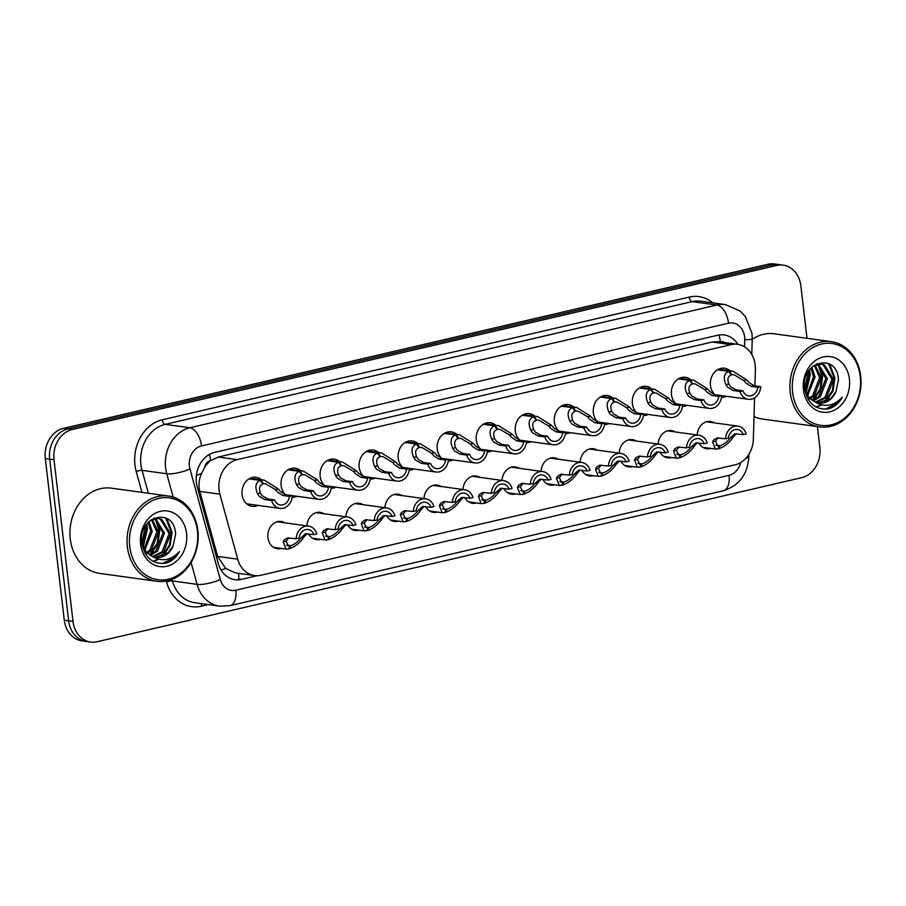 <?xml version="1.0" encoding="UTF-8"?>
<svg xmlns="http://www.w3.org/2000/svg" width="906" height="906" viewBox="0 0 906 906"><rect width="100%" height="100%" fill="white"/><g stroke="black" fill="none" stroke-linecap="round" stroke-linejoin="round"><path stroke-width="1.36" d="M281.358 548.413A13.771 11.336 -82.2 0 1 277.327 548.73A13.771 11.336 -82.2 0 1 267.938 537.711A13.771 11.336 -82.2 0 1 281.098 521.448A13.771 11.336 -82.2 0 1 284.88 522.841M320.384 539.319A13.771 11.336 -82.2 0 1 316.364 539.636A13.771 11.336 -82.2 0 1 308.595 533.872M359.422 530.236A13.771 11.336 -82.2 0 1 355.401 530.542A13.771 11.336 -82.2 0 1 347.621 524.789M398.459 521.143A13.771 11.336 -82.2 0 1 394.427 521.46A13.771 11.336 -82.2 0 1 386.658 515.695M437.485 512.049A13.771 11.336 -82.2 0 1 433.464 512.366A13.771 11.336 -82.2 0 1 425.684 506.601M476.522 502.966A13.771 11.336 -82.2 0 1 472.49 503.272A13.771 11.336 -82.2 0 1 464.721 497.519M515.548 493.872A13.771 11.336 -82.2 0 1 511.528 494.189A13.771 11.336 -82.2 0 1 503.759 488.425M554.585 484.778A13.771 11.336 -82.2 0 1 550.565 485.095A13.771 11.336 -82.2 0 1 542.785 479.331M593.623 475.695A13.771 11.336 -82.2 0 1 589.591 476.001A13.771 11.336 -82.2 0 1 581.822 470.248M632.648 466.601A13.771 11.336 -82.2 0 1 628.628 466.918A13.771 11.336 -82.2 0 1 620.848 461.154M671.686 457.507A13.771 11.336 -82.2 0 1 667.654 457.824A13.771 11.336 -82.2 0 1 659.885 452.06M710.712 448.425A13.771 11.336 -82.2 0 1 706.691 448.73A13.771 11.336 -82.2 0 1 698.922 442.977M257.961 505.367A14.643 12.061 -82.2 0 1 252.072 506.307A14.643 12.061 -82.2 0 1 242.083 494.597A14.643 12.061 -82.2 0 1 256.081 477.292A14.643 12.061 -82.2 0 1 261.483 479.795M296.987 496.273A14.643 12.061 -82.2 0 1 292.162 497.303M285.843 494.835A14.643 12.061 -82.2 0 1 281.12 485.503A14.643 12.061 -82.2 0 1 295.107 468.198A14.643 12.061 -82.2 0 1 300.52 470.701M336.024 487.19A14.643 12.061 -82.2 0 1 331.188 488.221M324.88 485.752A14.643 12.061 -82.2 0 1 320.146 476.409A14.643 12.061 -82.2 0 1 334.144 459.115A14.643 12.061 -82.2 0 1 339.546 461.607M375.061 478.096A14.643 12.061 -82.2 0 1 370.226 479.127M363.906 476.658A14.643 12.061 -82.2 0 1 359.184 467.326A14.643 12.061 -82.2 0 1 373.17 450.022A14.643 12.061 -82.2 0 1 378.583 452.524M414.087 469.002A14.643 12.061 -82.2 0 1 409.252 470.033M402.944 467.564A14.643 12.061 -82.2 0 1 398.21 458.232A14.643 12.061 -82.2 0 1 412.207 440.928A14.643 12.061 -82.2 0 1 417.609 443.43M453.125 459.92A14.643 12.061 -82.2 0 1 448.289 460.95M441.969 458.481A14.643 12.061 -82.2 0 1 437.247 449.138A14.643 12.061 -82.2 0 1 451.245 431.845A14.643 12.061 -82.2 0 1 456.647 434.336M492.151 450.826A14.643 12.061 -82.2 0 1 487.315 451.856M481.007 449.387A14.643 12.061 -82.2 0 1 476.284 440.056A14.643 12.061 -82.2 0 1 490.271 422.751A14.643 12.061 -82.2 0 1 495.684 425.254M531.188 441.732A14.643 12.061 -82.2 0 1 526.352 442.762M520.033 440.293A14.643 12.061 -82.2 0 1 515.31 430.962A14.643 12.061 -82.2 0 1 529.308 413.657A14.643 12.061 -82.2 0 1 534.71 416.16M570.214 432.649A14.643 12.061 -82.2 0 1 565.389 433.68M559.07 431.211A14.643 12.061 -82.2 0 1 554.347 421.868A14.643 12.061 -82.2 0 1 568.334 404.574A14.643 12.061 -82.2 0 1 573.747 407.066M609.251 423.555A14.643 12.061 -82.2 0 1 604.415 424.586M598.107 422.117A14.643 12.061 -82.2 0 1 593.373 412.785A14.643 12.061 -82.2 0 1 607.371 395.48A14.643 12.061 -82.2 0 1 612.773 397.983M648.288 414.461A14.643 12.061 -82.2 0 1 643.453 415.492M637.133 413.023A14.643 12.061 -82.2 0 1 632.411 403.691A14.643 12.061 -82.2 0 1 646.408 386.386A14.643 12.061 -82.2 0 1 651.81 388.889M687.314 405.378A14.643 12.061 -82.2 0 1 682.478 406.409M676.17 403.94A14.643 12.061 -82.2 0 1 671.448 394.597A14.643 12.061 -82.2 0 1 685.434 377.304A14.643 12.061 -82.2 0 1 690.848 379.795M726.352 396.284A14.643 12.061 -82.2 0 1 721.516 397.315M715.196 394.846A14.643 12.061 -82.2 0 1 710.474 385.514A14.643 12.061 -82.2 0 1 724.472 368.21A14.643 12.061 -82.2 0 1 729.874 370.713M754.902 385.854L755.378 369.433A25.821 21.246 97.8 0 0 755.185 364.971A25.821 21.246 97.8 0 0 737.575 344.325A25.821 21.246 97.8 0 0 731.085 344.631L237.213 459.648A25.821 21.246 97.8 0 0 219.875 494.155L237.734 559.206A25.821 21.246 97.8 0 0 254.507 575.548A25.821 21.246 97.8 0 0 260.996 575.231L734.993 464.846A25.821 21.246 97.8 0 0 753.362 439.116L754.551 397.893M204.688 467.236A25.821 21.246 -82.2 0 1 210.939 460.497L210.566 460.588A8.607 7.078 97.8 0 0 204.688 467.236L201.483 473.487C198.912 479.421 198.357 485.39 199.784 491.38L217.644 556.431L225.696 568.458L235.617 572.943L254.507 575.548M737.575 344.325L718.696 341.721L712.173 342.026L218.301 457.043L210.939 460.497M658.175 444.065A13.771 11.336 -82.2 0 1 671.414 430.543A13.771 11.336 -82.2 0 1 675.208 431.935M619.149 453.147A13.771 11.336 -82.2 0 1 632.388 439.637A13.771 11.336 -82.2 0 1 636.171 441.029M580.112 462.241A13.771 11.336 -82.2 0 1 593.351 448.73A13.771 11.336 -82.2 0 1 597.145 450.112M541.075 471.335A13.771 11.336 -82.2 0 1 554.325 457.813A13.771 11.336 -82.2 0 1 558.107 459.206M502.049 480.418A13.771 11.336 -82.2 0 1 515.288 466.907A13.771 11.336 -82.2 0 1 519.081 468.3M463.011 489.512A13.771 11.336 -82.2 0 1 476.25 476.001A13.771 11.336 -82.2 0 1 480.044 477.383M423.985 498.606A13.771 11.336 -82.2 0 1 437.224 485.084A13.771 11.336 -82.2 0 1 441.007 486.477M384.948 507.688A13.771 11.336 -82.2 0 1 398.187 494.178A13.771 11.336 -82.2 0 1 401.981 495.571M345.911 516.782A13.771 11.336 -82.2 0 1 359.161 503.272A13.771 11.336 -82.2 0 1 362.944 504.653M306.885 525.876A13.771 11.336 -82.2 0 1 320.124 512.354A13.771 11.336 -82.2 0 1 323.918 513.747M697.212 434.971A13.771 11.336 -82.2 0 1 710.451 421.46A13.771 11.336 -82.2 0 1 714.245 422.842M817.393 426.613L819.839 447.473A25.821 21.246 -82.2 0 1 801.674 477.666L97.112 641.742A25.821 21.246 -82.2 0 1 90.623 642.06A25.821 21.246 -82.2 0 1 73.012 621.403L54.009 459.727L49.66 459.127A25.821 21.246 -82.2 0 1 67.825 428.934L772.388 264.858A25.821 21.246 -82.2 0 1 778.877 264.541A25.821 21.246 -82.2 0 0 772.388 264.858L67.825 428.934A25.821 21.246 -82.2 0 0 49.66 459.127L68.652 620.803L49.66 459.127L45.3 458.527A25.821 21.246 -82.2 0 1 63.465 428.334L768.028 264.258A25.821 21.246 -82.2 0 1 774.528 263.94L783.237 265.141A25.821 21.246 -82.2 0 1 800.847 285.798L807.02 338.312M90.623 642.06L86.263 641.459A25.821 21.246 -82.2 0 1 68.652 620.803A25.821 21.246 -82.2 0 0 86.263 641.459L81.902 640.859A25.821 21.246 -82.2 0 1 64.292 620.202L45.3 458.527M737.903 344.371A25.821 21.246 97.8 0 0 724.12 334.937A25.821 21.246 97.8 0 0 717.62 335.254L214.575 452.411A25.821 21.246 97.8 0 0 197.236 486.907L218.221 563.339A25.821 21.246 97.8 0 0 234.994 579.681A25.821 21.246 97.8 0 0 241.483 579.376L257.236 575.706M54.009 459.727A25.821 21.246 -82.2 0 1 72.186 429.535L776.748 265.458A25.821 21.246 -82.2 0 1 783.237 265.141M717.903 369.501L732.784 371.109L746.669 379.852L748.877 382.445L754.075 385.73L760.712 386.647A12.911 10.623 97.8 0 1 748.299 399.308A12.911 10.623 97.8 0 1 740.009 391.471L733.362 390.554L727.745 387.36L725.921 384.688C723.045 377.779 723.996 373.329 728.752 371.335L717.427 369.784M728.752 371.335L731.21 374.948C727.903 376.273 727.099 379.297 728.809 384.008L730.564 386.703L736.261 389.886L742.909 390.792A9.468 7.792 -82.2 0 0 748.764 395.899A9.468 7.792 -82.2 0 0 757.812 387.326L751.176 386.409L746.057 383.102L743.781 380.52L734.166 374.778L731.017 374.665M729.681 371.12L731.878 374.79M740.009 391.471L742.909 390.792M757.812 387.326L760.712 386.647M736.34 433.668L733.339 437.02C729.183 442.955 724.324 446.862 718.741 448.742L717.994 448.64M718.333 437.813L715.468 441.177L717.688 445.911L719.489 445.831L717.824 448.957L715.366 449.059L712.58 441.845L713.849 439.738L716.884 437.949L725.513 438.776A12.911 10.623 97.8 0 1 737.926 426.114L706.431 421.766M725.513 438.776L728.413 438.096A9.468 7.792 -82.2 0 1 737.45 429.523A9.468 7.792 -82.2 0 1 743.316 434.62L746.216 433.951A12.911 10.623 97.8 0 0 737.926 426.114M715.978 445.095L720.157 445.673C723.985 444.416 727.416 441.754 730.451 437.689L734.834 433.77L743.316 434.62M720.157 445.673L718.741 448.742M719.489 445.831L716.318 445.39M678.866 378.595L693.758 380.203L707.643 388.946L709.851 391.528L715.038 394.823L721.674 395.741A12.911 10.623 97.8 0 1 709.262 408.402A12.911 10.623 97.8 0 1 700.972 400.565L694.336 399.648L688.707 396.454L686.884 393.77C684.019 386.873 684.959 382.423 689.726 380.429L678.401 378.867M689.726 380.429L692.173 384.031C688.866 385.356 688.073 388.38 689.772 393.102L691.527 395.797L697.235 398.968L703.871 399.886A9.468 7.792 -82.2 0 0 709.738 404.993A9.468 7.792 -82.2 0 0 718.775 396.409L712.139 395.503L707.031 392.185L704.743 389.614L695.129 383.861L691.98 383.759M690.644 380.214L692.852 383.872M700.972 400.565L703.871 399.886M718.775 396.409L721.674 395.741M639.84 387.677L654.721 389.286L668.605 398.028L670.814 400.622L676.012 403.917L682.648 404.835A12.911 10.623 97.8 0 1 670.236 417.485A12.911 10.623 97.8 0 1 661.935 409.648L655.298 408.731L649.681 405.548L647.847 402.864C644.981 395.956 645.933 391.517 650.689 389.523L639.364 387.961M650.689 389.523L653.147 393.125C649.84 394.45 649.036 397.474 650.746 402.196L652.49 404.891L658.198 408.062L664.834 408.98A9.468 7.792 -82.2 0 0 670.7 414.076A9.468 7.792 -82.2 0 0 679.749 405.503L673.113 404.586L667.994 401.279L665.717 398.708L656.103 392.955L652.954 392.853M651.607 389.308L653.815 392.966M661.935 409.648L664.834 408.98M679.749 405.503L682.648 404.835M600.803 396.771L615.695 398.38L629.568 407.122L631.776 409.716L636.975 413L643.611 413.917A12.911 10.623 97.8 0 1 631.199 426.579A12.911 10.623 97.8 0 1 622.909 418.742L616.273 417.825L610.644 414.631L608.821 411.958C605.955 405.05 606.895 400.599 611.652 398.606L600.327 397.055M611.652 398.606L614.109 402.219C610.803 403.544 609.998 406.567 611.709 411.279L613.464 413.974L619.172 417.156L625.808 418.062A9.468 7.792 -82.2 0 0 631.675 423.17A9.468 7.792 -82.2 0 0 640.712 414.597L634.075 413.68L628.957 410.373L626.68 407.791L617.065 402.049L613.917 401.936M612.581 398.391L614.789 402.06M622.909 418.742L625.808 418.062M640.712 414.597L643.611 413.917M561.777 405.865L576.658 407.474L590.542 416.216L592.75 418.799L597.937 422.094L604.585 423.011A12.911 10.623 97.8 0 1 592.162 435.673A12.911 10.623 97.8 0 1 583.872 427.836L577.235 426.919L571.607 423.725L569.783 421.041C566.918 414.144 567.858 409.693 572.626 407.7L561.301 406.137M572.626 407.7L575.072 411.301C571.765 412.626 570.973 415.65 572.671 420.373L574.427 423.068L580.134 426.239L586.771 427.156A9.468 7.792 -82.2 0 0 592.637 432.264A9.468 7.792 -82.2 0 0 601.686 423.68L595.038 422.774L589.931 419.455L587.654 416.885L578.039 411.131L574.891 411.03M573.543 407.485L575.752 411.143M583.872 427.836L586.771 427.156M601.686 423.68L604.585 423.011M697.303 442.762L694.302 446.103C690.157 452.049 685.287 455.956 679.715 457.836L678.956 457.723M679.307 446.896L676.442 450.271L678.651 454.993L680.451 454.914L678.787 458.051L676.329 458.153L673.554 450.939L674.811 448.832L677.847 447.043L686.476 447.858A12.911 10.623 97.8 0 1 698.888 435.197L667.394 430.86M686.476 447.858L689.375 447.19A9.468 7.792 -82.2 0 1 698.424 438.606A9.468 7.792 -82.2 0 1 704.29 443.714L707.19 443.034A12.911 10.623 97.8 0 0 698.888 435.197M676.941 454.189L681.131 454.767C684.947 453.51 688.379 450.848 691.414 446.783L695.797 442.864L704.29 443.714M681.131 454.767L679.715 457.836M680.451 454.914L677.28 454.484M658.277 451.856L655.276 455.197C651.12 461.131 646.261 465.038 640.678 466.918L639.93 466.817M640.27 455.99L637.405 459.353L639.613 464.087L641.414 464.008L639.761 467.134L637.303 467.247L634.517 460.033L635.774 457.915L638.821 456.137L647.45 456.952A12.911 10.623 97.8 0 1 659.862 444.291L628.356 439.954M647.45 456.952L650.349 456.273A9.468 7.792 -82.2 0 1 659.387 447.7A9.468 7.792 -82.2 0 1 665.253 452.807L668.152 452.128A12.911 10.623 97.8 0 0 659.862 444.291M637.915 463.272L642.094 463.849C645.921 462.592 649.342 459.931 652.377 455.865L656.771 451.947L665.253 452.807M642.094 463.849L640.678 466.918M641.414 464.008L638.254 463.578M619.24 460.939L616.239 464.291C612.082 470.225 607.224 474.132 601.641 476.012L600.893 475.91M601.244 465.084L598.379 468.447L600.587 473.181L602.388 473.102L600.723 476.228L598.266 476.33L595.48 469.127L596.748 467.009L599.783 465.22L608.413 466.046A12.911 10.623 97.8 0 1 620.825 453.385L589.33 449.036M608.413 466.046L611.312 465.367A9.468 7.792 -82.2 0 1 620.361 456.794A9.468 7.792 -82.2 0 1 626.216 461.89L629.115 461.222A12.911 10.623 97.8 0 0 620.825 453.385M598.877 472.366L603.056 472.943C606.884 471.686 610.316 469.025 613.351 464.959L617.733 461.041L626.216 461.89M603.056 472.943L601.641 476.012M602.388 473.102L599.217 472.66M790.247 392.491A43.024 35.413 -82.2 0 1 831.346 341.664A43.024 35.413 -82.2 0 1 860.7 376.081A43.024 35.413 -82.2 0 1 819.602 426.919A43.024 35.413 -82.2 0 1 790.247 392.491M752.229 339.263A43.024 35.413 -82.2 0 1 774.222 333.793L831.346 341.664M792.625 392.298A41.302 33.998 -82.2 0 1 821.697 343.997A41.302 33.998 -82.2 0 1 860.258 376.545A41.302 33.998 -82.2 0 1 831.187 424.846A41.302 33.998 -82.2 0 1 792.625 392.298M815.423 402.038L824.924 397.485L831.968 379.286L823.101 364.79L820.7 364.019M816.147 402.321L826.453 397.689L833.509 379.489L824.63 365.005L821.47 364.099L813.078 366.035M812.557 400.418L818.775 396.635L825.819 378.436L817.54 364.223M813.282 400.894L820.315 396.839L827.359 378.64L818.345 364.087M807.914 398.968L808.922 398.459M809.771 397.972L812.625 395.786L819.681 377.587L814.268 365.367M808.322 399.648L809.613 399.104M810.451 398.674L814.166 396.001L821.21 377.802L815.094 364.982M807.133 394.303L813.531 376.737L810.949 368.051M807.767 395.378L815.072 376.953L811.787 367.179M804.856 388.051L807.382 375.888L807.121 373.748M805.355 390.078L808.922 376.103L808.175 371.788M804.471 385.05L804.732 387.338C805.921 393.793 809.103 398.504 814.279 401.46C824.358 407.779 833.713 406.352 842.331 397.19C839.013 403.181 834.483 407.043 828.752 408.799C815.615 410.237 807.563 403.498 804.619 388.572C800.145 361.381 837.529 351.698 838.446 379.976L835.989 391.483A19.456 16.014 -82.2 0 1 818.945 403.023A19.456 16.014 -82.2 0 1 814.279 401.46M817.597 363.804L817.008 363.612M849.409 379.07A28.063 23.092 -82.2 0 1 829.67 411.879A28.063 23.092 -82.2 0 1 803.463 389.773A28.063 23.092 -82.2 0 1 823.214 356.964A28.063 23.092 -82.2 0 1 849.409 379.07M818.333 402.932L831.062 398.323L835.989 391.483M819.602 426.919L762.478 419.036A43.024 35.413 -82.2 0 1 754.019 416.534M806.159 392.309L810.304 374.495L809.522 369.773M813.713 399.965L820.757 389.184L822.603 376.194L819.386 365.367M816.249 407.168L821.629 404.948M826.012 401.664L833.056 390.882L834.89 377.893L829.636 364.065M805.819 391.46L809.534 374.393L808.956 370.554M812.433 400.327L819.998 389.082L821.833 376.092L818.231 364.597M815.864 406.953L820.972 404.778M824.494 402.241L832.286 390.769L834.12 377.779L828.48 363.499M825.117 409.24L837.54 403.249L842.331 397.19M127.395 546.862A43.024 35.413 -82.2 0 1 168.493 496.035A43.024 35.413 -82.2 0 1 197.848 530.452A43.024 35.413 -82.2 0 1 156.749 581.29A43.024 35.413 -82.2 0 1 127.395 546.862M156.749 581.29L99.626 573.407A43.024 35.413 -82.2 0 1 70.272 538.991A43.024 35.413 -82.2 0 1 111.381 488.164L168.493 496.035M129.773 546.669A41.302 33.998 -82.2 0 1 158.844 498.368A41.302 33.998 -82.2 0 1 197.406 530.916A41.302 33.998 -82.2 0 1 168.335 579.217A41.302 33.998 -82.2 0 1 129.773 546.669M152.57 556.409L162.072 551.856L169.128 533.657L160.249 519.161L157.848 518.391M153.295 556.692L163.612 552.06L170.656 533.861L161.778 519.376L158.618 518.47L150.226 520.406M149.716 554.789L155.923 551.007L162.978 532.807L154.7 518.594M150.43 555.265L157.463 551.21L164.507 533.011L155.492 518.459M145.062 553.34L146.07 552.83M146.919 552.343L149.773 550.157L156.829 531.958L151.415 519.738M145.481 554.019L146.761 553.475M147.599 553.045L151.313 550.372L158.369 532.173L152.253 519.353M144.281 548.674L150.679 531.109L148.097 522.422M144.915 549.749L152.219 531.324L148.935 521.55M142.004 542.422L144.53 530.259L144.269 528.119M142.502 544.449L146.07 530.474L145.322 526.16M141.619 539.421L141.88 541.709C143.069 548.164 146.251 552.875 151.427 555.831C161.506 562.15 170.86 560.723 179.49 551.561C176.16 557.552 171.63 561.414 165.9 563.17C152.763 564.608 144.722 557.87 141.766 542.943C137.293 515.752 174.688 506.069 175.594 534.336L173.137 545.854A19.456 16.014 -82.2 0 1 156.092 557.394A19.456 16.014 -82.2 0 1 151.427 555.831M154.745 518.175L154.156 517.983M186.568 533.441A28.063 23.092 -82.2 0 1 166.817 566.25A28.063 23.092 -82.2 0 1 140.623 544.144A28.063 23.092 -82.2 0 1 160.362 511.335A28.063 23.092 -82.2 0 1 186.568 533.441M155.492 557.303L168.222 552.694L173.137 545.854M143.307 546.68L147.451 528.866L146.67 524.144M150.86 554.336L157.916 543.555L159.75 530.565L156.545 519.738M153.397 561.539L158.776 559.319M163.159 556.035L170.203 545.253L172.049 532.264L166.783 518.436M142.967 545.831L146.681 528.764L146.115 524.925M149.592 554.699L157.146 543.453L158.98 530.463L155.379 518.968M153.012 561.324L158.12 559.149M161.642 556.612L169.433 545.14L171.279 532.15L165.628 517.87M162.265 563.611L174.688 557.62L179.49 551.561M522.739 414.959L537.632 416.567L551.505 425.299L553.713 427.892L558.911 431.188L565.548 432.105A12.911 10.623 97.8 0 1 553.136 444.755A12.911 10.623 97.8 0 1 544.846 436.919L538.198 436.013L532.581 432.819L530.757 430.135C527.881 423.227 528.832 418.787 533.589 416.794L522.264 415.231M533.589 416.794L536.046 420.395C532.739 421.72 531.935 424.744 533.645 429.467L535.401 432.162L541.097 435.333L547.745 436.25A9.468 7.792 -82.2 0 0 553.6 441.347A9.468 7.792 -82.2 0 0 562.649 432.774L556.012 431.856L550.893 428.549L548.617 425.979L539.002 420.225L535.854 420.124M534.517 416.579L536.714 420.237M544.846 436.919L547.745 436.25M562.649 432.774L565.548 432.105M483.713 424.042L498.594 425.65L512.479 434.393L514.687 436.986L519.874 440.271L526.511 441.188A12.911 10.623 97.8 0 1 514.098 453.849A12.911 10.623 97.8 0 1 505.808 446.012L499.172 445.095L493.544 441.901L491.72 439.229C488.855 432.321 489.795 427.87 494.563 425.877L483.238 424.325M494.563 425.877L497.009 429.489C493.702 430.814 492.909 433.838 494.608 438.549L496.363 441.245L502.071 444.427L508.708 445.333A9.468 7.792 -82.2 0 0 514.574 450.441A9.468 7.792 -82.2 0 0 523.611 441.868L516.975 440.95L511.867 437.643L509.58 435.061L499.965 429.319L496.828 429.206M495.48 425.673L497.688 429.331M505.808 446.012L508.708 445.333M523.611 441.868L526.511 441.188M444.676 433.136L459.557 434.744L473.442 443.487L475.65 446.069L480.848 449.365L487.485 450.282A12.911 10.623 97.8 0 1 475.072 462.943A12.911 10.623 97.8 0 1 466.783 455.106L460.135 454.189L454.518 450.995L452.694 448.311C449.818 441.415 450.769 436.964 455.525 434.971L444.2 433.408M455.525 434.971L457.983 438.572C454.676 439.897 453.872 442.921 455.582 447.643L457.326 450.339L463.034 453.51L469.682 454.427A9.468 7.792 -82.2 0 0 475.537 459.535A9.468 7.792 -82.2 0 0 484.585 450.962L477.949 450.044L472.83 446.726L470.554 444.155L460.939 438.402L457.79 438.3M456.443 434.755L458.651 438.413M466.783 455.106L469.682 454.427M484.585 450.962L487.485 450.282M580.202 470.033L577.201 473.374C573.056 479.319 568.187 483.226 562.615 485.106L561.856 484.993M562.207 474.166L559.342 477.541L561.55 482.264L563.351 482.185L561.686 485.322L559.24 485.423L556.454 478.209L557.711 476.103L560.746 474.314L569.376 475.129A12.911 10.623 97.8 0 1 581.799 462.468L550.293 458.13M569.376 475.129L572.286 474.461A9.468 7.792 -82.2 0 1 581.324 465.877A9.468 7.792 -82.2 0 1 587.19 470.984L590.089 470.305A12.911 10.623 97.8 0 0 581.799 462.468M559.84 481.46L564.03 482.037C567.847 480.78 571.278 478.119 574.313 474.053L578.696 470.135L587.19 470.984M564.03 482.037L562.615 485.106M563.351 482.185L560.191 481.754M541.176 479.127L538.175 482.468C534.019 488.402 529.161 492.309 523.577 494.189L522.83 494.087M523.17 483.26L520.304 486.624L522.524 491.358L524.325 491.279L522.66 494.404L520.203 494.517L517.417 487.303L518.685 485.186L521.72 483.408L530.35 484.223A12.911 10.623 97.8 0 1 542.762 471.562L511.267 467.224M530.35 484.223L533.249 483.544A9.468 7.792 -82.2 0 1 542.298 474.971A9.468 7.792 -82.2 0 1 548.153 480.078L551.052 479.399A12.911 10.623 97.8 0 0 542.762 471.562M520.814 490.542L524.993 491.12C528.821 489.863 532.252 487.202 535.287 483.147L539.67 479.217L548.153 480.078M524.993 491.12L523.577 494.189M524.325 491.279L521.154 490.848M502.139 488.209L499.138 491.562C494.993 497.496 490.123 501.403 484.551 503.283L483.793 503.181M484.144 492.354L481.279 495.718L483.487 500.452L485.288 500.372L483.623 503.498L481.165 503.6L478.391 496.397L479.648 494.28L482.683 492.49L491.312 493.317A12.911 10.623 97.8 0 1 503.725 480.656L472.23 476.307M491.312 493.317L494.212 492.638A9.468 7.792 -82.2 0 1 503.26 484.064A9.468 7.792 -82.2 0 1 509.127 489.161L512.026 488.493A12.911 10.623 97.8 0 0 503.725 480.656M481.777 499.636L485.967 500.214C489.784 498.957 493.215 496.295 496.25 492.23L500.633 488.311L509.127 489.161M485.967 500.214L484.551 503.283M485.288 500.372L482.117 499.931M405.639 442.23L420.531 443.838L434.404 452.57L436.613 455.163L441.811 458.459L448.447 459.376A12.911 10.623 97.8 0 1 436.035 472.026A12.911 10.623 97.8 0 1 427.745 464.189L421.109 463.283L415.48 460.089L413.657 457.405C410.792 450.497 411.732 446.058 416.488 444.065L405.175 442.502M416.488 444.065L418.946 447.666C415.639 448.991 414.835 452.015 416.545 456.737L418.3 459.433L424.008 462.604L430.644 463.521A9.468 7.792 -82.2 0 0 436.511 468.617A9.468 7.792 -82.2 0 0 445.548 460.044L438.912 459.127L433.804 455.82L431.516 453.249L421.902 447.496L418.753 447.394M417.417 443.849L419.625 447.507M427.745 464.189L430.644 463.521M445.548 460.044L448.447 459.376M366.613 451.313L381.494 452.921L395.378 461.664L397.587 464.257L402.774 467.541L409.421 468.459A12.911 10.623 97.8 0 1 397.009 481.12A12.911 10.623 97.8 0 1 388.708 473.283L382.072 472.366L376.443 469.172L374.62 466.499C371.754 459.591 372.706 455.14 377.462 453.147L366.137 451.596M377.462 453.147L379.908 456.76C376.602 458.085 375.809 461.109 377.519 465.82L379.263 468.515L384.971 471.698L391.607 472.604A9.468 7.792 -82.2 0 0 397.474 477.711A9.468 7.792 -82.2 0 0 406.522 469.138L399.874 468.221L394.767 464.914L392.491 462.332L382.876 456.59L379.727 456.477M378.38 452.943L380.588 456.601M388.708 473.283L391.607 472.604M406.522 469.138L409.421 468.459M327.576 460.407L342.468 462.015L356.341 470.758L358.55 473.34L363.748 476.635L370.384 477.553A12.911 10.623 97.8 0 1 357.972 490.214A12.911 10.623 97.8 0 1 349.682 482.377L343.046 481.46L337.417 478.266L335.594 475.582C332.717 468.685 333.668 464.234 338.425 462.241L327.1 460.678M338.425 462.241L340.882 465.843C337.576 467.179 336.772 470.191 338.482 474.914L340.237 477.609L345.945 480.78L352.581 481.698A9.468 7.792 -82.2 0 0 358.436 486.805A9.468 7.792 -82.2 0 0 367.485 478.232L360.848 477.315L355.73 473.997L353.453 471.426L343.838 465.673L340.69 465.571M339.354 462.026L341.562 465.684M349.682 482.377L352.581 481.698M367.485 478.232L370.384 477.553M288.55 469.501L303.431 471.109L317.315 479.84L319.524 482.434L324.71 485.729L331.347 486.647A12.911 10.623 97.8 0 1 318.935 499.297A12.911 10.623 97.8 0 1 310.645 491.46L304.008 490.554L298.38 487.36L296.556 484.676C293.691 477.768 294.631 473.328 299.399 471.335L288.074 469.772M299.399 471.335L301.845 474.937C298.538 476.262 297.746 479.285 299.444 484.008L301.2 486.703L306.908 489.874L313.544 490.792A9.468 7.792 -82.2 0 0 319.41 495.888A9.468 7.792 -82.2 0 0 328.448 487.315L321.811 486.397L316.704 483.091L314.416 480.52L304.812 474.767L301.664 474.665M300.316 471.12L302.525 474.778M310.645 491.46L313.544 490.792M328.448 487.315L331.347 486.647M249.512 478.583L264.393 480.191L278.278 488.934L280.486 491.528L285.684 494.812L292.321 495.729A12.911 10.623 97.8 0 1 279.909 508.391A12.911 10.623 97.8 0 1 271.619 500.554L264.971 499.636L259.354 496.443L257.531 493.77C254.654 486.862 255.605 482.411 260.362 480.429L249.037 478.866M260.362 480.429L262.819 484.031C259.512 485.356 258.708 488.379 260.418 493.091L262.162 495.786L267.87 498.968L274.518 499.874A9.468 7.792 -82.2 0 0 280.373 504.982A9.468 7.792 -82.2 0 0 289.422 496.409L282.785 495.491L277.666 492.185L275.39 489.602L265.775 483.861L262.627 483.747M261.279 480.214L263.487 483.872M271.619 500.554L274.518 499.874M289.422 496.409L292.321 495.729M463.113 497.303L460.112 500.644C455.956 506.59 451.097 510.497 445.514 512.377L444.767 512.264M445.106 501.437L442.241 504.812L444.45 509.534L446.25 509.455L444.597 512.592L442.139 512.694L439.353 505.48L440.61 503.374L443.657 501.584L452.287 502.4A12.911 10.623 97.8 0 1 464.699 489.738L433.204 485.401M452.287 502.4L455.186 501.731A9.468 7.792 -82.2 0 1 464.223 493.158A9.468 7.792 -82.2 0 1 470.089 498.255L472.989 497.575A12.911 10.623 97.8 0 0 464.699 489.738M442.751 508.73L446.93 509.308C450.758 508.051 454.178 505.389 457.213 501.324L461.607 497.405L470.089 498.255M446.93 509.308L445.514 512.377M446.25 509.455L443.091 509.025M424.076 506.397L421.075 509.738C416.919 515.673 412.06 519.591 406.477 521.46L405.729 521.358M406.081 510.531L403.215 513.895L405.424 518.628L407.224 518.549L405.56 521.675L403.102 521.788L400.316 514.574L401.585 512.456L404.62 510.678L413.249 511.494A12.911 10.623 97.8 0 1 425.661 498.832L394.167 494.495M413.249 511.494L416.148 510.814A9.468 7.792 -82.2 0 1 425.197 502.241A9.468 7.792 -82.2 0 1 431.052 507.349L433.951 506.669A12.911 10.623 97.8 0 0 425.661 498.832M403.714 517.813L407.904 518.391C411.72 517.133 415.152 514.472 418.187 510.418L422.57 506.488L431.052 507.349M407.904 518.391L406.477 521.46M407.224 518.549L404.053 518.119M385.039 515.48L382.038 518.832C377.893 524.767 373.023 528.674 367.451 530.554L366.692 530.452M367.043 519.625L364.178 522.989L366.386 527.722L368.187 527.643L366.522 530.769L364.076 530.871L361.29 523.668L362.547 521.55L365.594 519.761L374.223 520.588A12.911 10.623 97.8 0 1 386.635 507.926L355.129 503.577M374.223 520.588L377.123 519.908A9.468 7.792 -82.2 0 1 386.16 511.335A9.468 7.792 -82.2 0 1 392.026 516.431L394.925 515.763A12.911 10.623 97.8 0 0 386.635 507.926M364.676 526.907L368.867 527.485C372.683 526.227 376.115 523.566 379.15 519.5L383.544 515.582L392.026 516.431M368.867 527.485L367.451 530.554M368.187 527.643L365.027 527.201M346.013 524.574L343.012 527.915C338.855 533.861 333.997 537.768 328.414 539.648L327.666 539.546M328.006 528.708L325.141 532.082L327.36 536.805L329.161 536.737L327.496 539.863L325.039 539.965L322.253 532.751L323.521 530.644L326.556 528.855L335.186 529.67A12.911 10.623 97.8 0 1 347.598 517.009L316.103 512.671M335.186 529.67L338.085 529.002A9.468 7.792 -82.2 0 1 347.134 520.429A9.468 7.792 -82.2 0 1 352.989 525.525L355.888 524.857A12.911 10.623 97.8 0 0 347.598 517.009M325.65 536.001L329.829 536.579C333.657 535.321 337.089 532.66 340.124 528.594L344.507 524.676L352.989 525.525M329.829 536.579L328.414 539.648M329.161 536.737L325.99 536.295M306.975 533.668L303.974 537.009C299.829 542.943 294.96 546.862 289.388 548.73L288.629 548.628M288.98 537.802L286.115 541.165L288.323 545.899L290.124 545.82L288.459 548.945L286.013 549.059L283.227 541.845L284.484 539.738L287.519 537.949L296.149 538.764A12.911 10.623 97.8 0 1 308.572 526.103L277.066 521.765M296.149 538.764L299.048 538.085A9.468 7.792 -82.2 0 1 308.097 529.512A9.468 7.792 -82.2 0 1 313.963 534.619L316.862 533.94A12.911 10.623 97.8 0 0 308.572 526.103M286.613 545.084L290.803 545.661C294.62 544.404 298.051 541.743 301.086 537.688L305.469 533.759L313.963 534.619M290.803 545.661L289.388 548.73M290.124 545.82L286.953 545.389M196.421 475.31A25.821 6.772 -15.3 0 0 201.483 473.487M724.789 342.559A8.607 7.078 97.8 0 0 720.361 341.868A25.821 13.986 -103.1 0 0 719.024 334.982M238.618 579.806A25.821 13.986 -103.1 0 0 238.595 573.351M221.075 570.033A25.821 6.772 -15.3 0 0 225.696 568.458M210.566 460.588A25.821 13.986 -103.1 0 0 209.422 454.416M712.173 342.026L731.085 344.631M217.644 556.431L237.734 559.206M199.784 491.38L219.875 494.155M218.301 457.043L237.213 459.648M63.465 428.334L72.186 429.535M768.028 264.258L776.748 265.458M64.292 620.202L73.012 621.403M744.505 346.828L744.721 339.739A17.214 14.168 97.8 0 0 744.585 336.76A17.214 14.168 97.8 0 0 728.515 323.204L201.506 445.933A17.214 14.168 97.8 0 0 189.388 466.058A17.214 14.168 97.8 0 0 189.954 468.934L220.294 579.523A17.214 14.168 97.8 0 0 235.809 590.214L729.036 475.344A17.214 14.168 97.8 0 0 740.689 462.513M173.137 497.066L166.738 473.759A34.417 28.335 -82.2 0 1 165.617 468.006A34.417 28.335 -82.2 0 1 189.841 427.757L716.861 305.028A34.417 28.335 -82.2 0 1 725.513 304.609L700.825 301.2A34.417 28.335 97.8 0 0 692.173 301.619L165.152 424.359A34.417 28.335 97.8 0 0 140.928 464.597A34.417 28.335 97.8 0 0 142.049 470.35L148.335 493.26M141.959 492.377L136.24 471.562A38.72 31.88 -82.2 0 1 162.242 419.806L689.251 297.077A4.303 2.333 -103.1 0 0 692.173 301.619L716.861 305.028A17.214 9.32 76.9 0 1 728.515 323.204M136.24 471.562A4.303 1.133 164.7 0 1 142.049 470.35L166.738 473.759A17.214 4.507 -15.3 0 0 189.954 468.934M689.251 297.077A38.72 31.88 -82.2 0 1 712.875 302.864M208.335 604.596L201.494 606.193A38.72 31.88 -82.2 0 1 166.591 582.15L166.285 581.04M201.506 445.933A17.214 9.32 76.9 0 0 189.841 427.757L165.152 424.359A4.303 2.333 -103.1 0 1 162.242 419.806M220.294 579.523A17.214 4.507 -15.3 0 1 197.089 584.347L172.4 580.939A34.417 28.335 97.8 0 0 194.767 602.728L219.456 606.137A34.417 28.335 -82.2 0 1 197.089 584.347L191.098 562.524M171.97 579.398L172.4 580.939A4.303 1.133 164.7 0 0 166.591 582.15M201.698 603.69A4.303 2.333 -103.1 0 0 201.494 606.193M235.809 590.214A17.214 9.32 76.9 0 1 230.033 605.638L723.248 490.769C738.945 485.741 747.461 474.608 748.798 457.36L748.888 454.268M729.036 475.344A17.214 9.32 76.9 0 1 723.248 490.769M746.136 457.96A17.214 1.28 1.7 0 0 748.798 457.36M744.721 339.739A17.214 1.28 1.7 0 0 752.24 338.901L751.787 354.461M238.674 578.979L241.483 579.376M751.176 386.409L754.075 385.73M743.781 380.52L746.669 379.852M725.921 384.688L728.809 384.008M733.362 390.554L736.261 389.886M715.468 441.177L712.58 441.845M733.339 437.02L730.451 437.689M712.139 395.503L715.038 394.823M704.743 389.614L707.643 388.946M686.884 393.77L689.772 393.102M694.336 399.648L697.235 398.968M673.113 404.586L676.012 403.917M665.717 398.708L668.605 398.028M647.847 402.864L650.746 402.196M655.298 408.731L658.198 408.062M634.075 413.68L636.975 413M626.68 407.791L629.568 407.122M608.821 411.958L611.709 411.279M616.273 417.825L619.172 417.156M595.038 422.774L597.937 422.094M587.654 416.885L590.542 416.216M569.783 421.041L572.671 420.373M577.235 426.919L580.134 426.239M676.442 450.271L673.554 450.939M694.302 446.103L691.414 446.783M637.405 459.353L634.517 460.033M655.276 455.197L652.377 455.865M598.379 468.447L595.48 469.127M616.239 464.291L613.351 464.959M556.012 431.856L558.911 431.188M548.617 425.979L551.505 425.299M530.757 430.135L533.645 429.467M538.198 436.013L541.097 435.333M516.975 440.95L519.874 440.271M509.58 435.061L512.479 434.393M491.72 439.229L494.608 438.549M499.172 445.095L502.071 444.427M477.949 450.044L480.848 449.365M470.554 444.155L473.442 443.487M452.694 448.311L455.582 447.643M460.135 454.189L463.034 453.51M559.342 477.541L556.454 478.209M577.201 473.374L574.313 474.053M520.304 486.624L517.417 487.303M538.175 482.468L535.287 483.147M481.279 495.718L478.391 496.397M499.138 491.562L496.25 492.23M438.912 459.127L441.811 458.459M431.516 453.249L434.404 452.57M413.657 457.405L416.545 456.737M421.109 463.283L424.008 462.604M399.874 468.221L402.774 467.541M392.491 462.332L395.378 461.664M374.62 466.499L377.519 465.82M382.072 472.366L384.971 471.698M360.848 477.315L363.748 476.635M353.453 471.426L356.341 470.758M335.594 475.582L338.482 474.914M343.046 481.46L345.945 480.78M321.811 486.397L324.71 485.729M314.416 480.52L317.315 479.84M296.556 484.676L299.444 484.008M304.008 490.554L306.908 489.874M282.785 495.491L285.684 494.812M275.39 489.602L278.278 488.934M257.531 493.77L260.418 493.091M264.971 499.636L267.87 498.968M442.241 504.812L439.353 505.48M460.112 500.644L457.213 501.324M403.215 513.895L400.316 514.574M421.075 509.738L418.187 510.418M364.178 522.989L361.29 523.668M382.038 518.832L379.15 519.5M325.141 532.082L322.253 532.751M343.012 527.915L340.124 528.594M286.115 541.165L283.227 541.845M303.974 537.009L301.086 537.688M752.24 338.901L752.003 333.419L745.332 316.477L740.281 311.166L725.513 304.609M219.456 606.137L230.033 605.638M748.299 399.308L715.061 394.722M732.784 371.109L718.583 369.15M715.366 449.059L702.897 447.338M709.262 408.402L676.023 403.816M693.758 380.203L679.557 378.244M670.236 417.485L636.997 412.91M654.721 389.286L640.519 387.338M631.199 426.579L597.96 421.992M615.695 398.38L601.493 396.42M592.162 435.673L558.934 431.086M576.658 407.474L562.456 405.514M676.329 458.153L663.872 456.431M637.303 467.247L624.834 465.525M598.266 476.33L585.808 474.608M821.47 364.099L819.93 363.884M158.618 518.47L157.078 518.255M553.136 444.755L519.897 440.18M537.632 416.567L523.419 414.608M514.098 453.849L480.871 449.274M498.594 425.65L484.393 423.691M475.072 462.943L441.834 458.357M459.557 434.744L445.356 432.785M559.24 485.423L546.771 483.702M520.203 494.517L507.734 492.796M481.165 503.6L468.708 501.89M436.035 472.026L402.796 467.451M420.531 443.838L406.33 441.879M397.009 481.12L363.77 476.545M381.494 452.921L367.292 450.962M357.972 490.214L324.733 485.627M342.468 462.015L328.255 460.055M318.935 499.297L285.707 494.721M303.431 471.109L289.229 469.149M279.909 508.391L246.67 503.815M264.393 480.191L250.192 478.232M442.139 512.694L429.671 510.973M403.102 521.788L390.645 520.067M364.076 530.871L351.607 529.161M325.039 539.965L312.57 538.243M286.013 549.059L273.544 547.337"/></g></svg>

